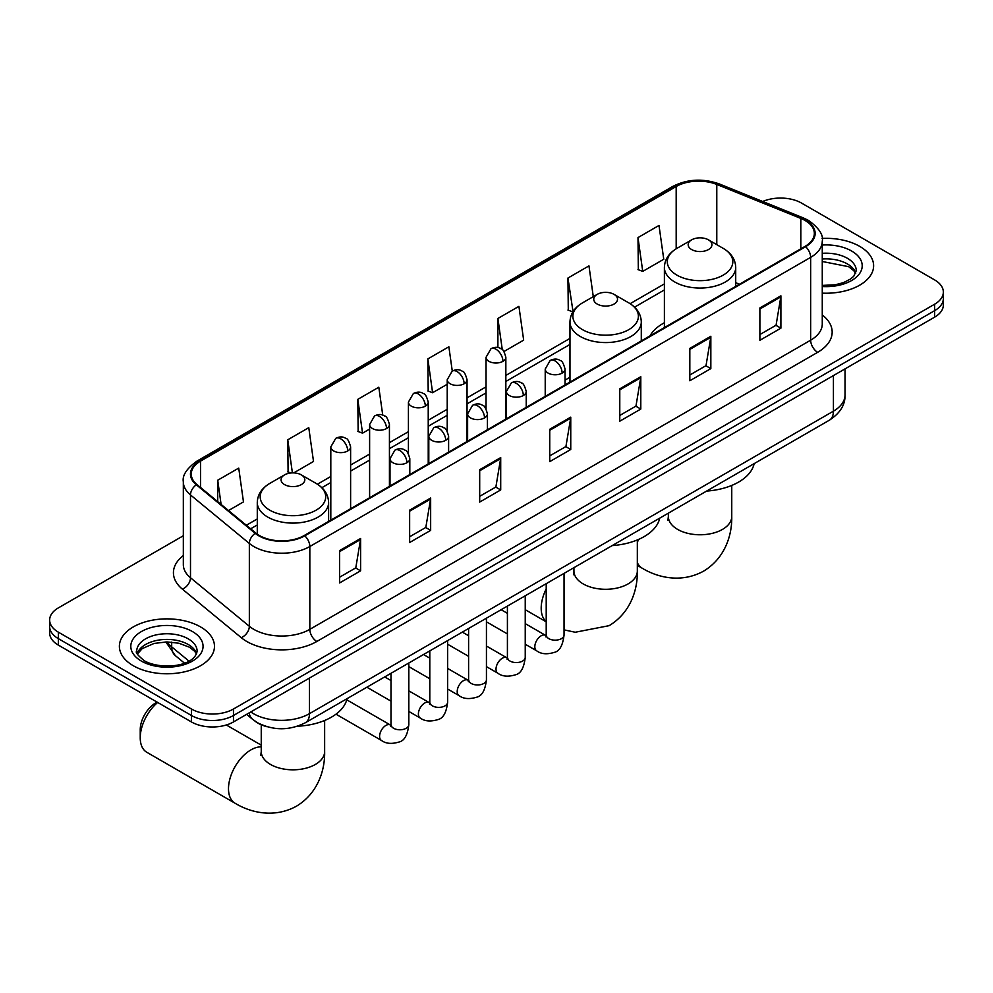 <?xml version="1.0" encoding="UTF-8"?>
<svg xmlns="http://www.w3.org/2000/svg" width="993" height="993" viewBox="0 0 993 993"><rect width="100%" height="100%" fill="white"/><g stroke="black" fill="none" stroke-linecap="round" stroke-linejoin="round"><path stroke-width="1.49" d="M569.97 377.266A52.505 30.311 0 0 0 565.042 380.294M664.391 322.75A52.505 30.311 0 0 0 649.981 335.895M266.931 726.702A29.716 17.154 180 0 1 254.928 721.079M183.333 535.748L58.351 607.902A29.716 17.154 0 0 0 49.65 620.042L49.65 632.975A29.716 17.154 0 0 0 58.351 645.115L191.438 721.948A29.716 17.154 0 0 0 233.467 721.948L934.649 317.139A29.716 17.154 0 0 0 943.35 305L943.35 298.533A29.716 17.154 0 0 1 934.649 310.66A29.716 17.154 0 0 0 943.35 298.533L943.35 292.054A29.716 17.154 0 0 0 934.649 279.927L801.562 203.093A29.716 17.154 0 0 0 762.711 201.492M49.65 620.042A29.716 17.154 0 0 0 58.351 632.169L191.438 709.014A29.716 17.154 0 0 0 233.467 709.014L233.467 715.481L934.649 310.66L233.467 715.481A29.716 17.154 0 0 1 191.438 715.481A29.716 17.154 0 0 0 233.467 715.481L233.467 721.948M58.351 632.169L58.351 638.648L191.438 715.481L58.351 638.648A29.716 17.154 0 0 1 49.65 626.509A29.716 17.154 0 0 0 58.351 638.648L58.351 645.115M859.69 246.363A47.552 27.456 0 0 0 822.08 238.419A47.552 27.456 0 0 1 859.69 246.363A47.552 27.456 0 0 1 873.617 265.776A47.552 27.456 0 0 0 859.69 246.363M200.549 626.918A47.552 27.456 0 0 0 148.727 620.96A47.552 27.456 0 0 0 119.383 646.331A47.552 27.456 0 0 0 133.31 665.732A47.552 27.456 0 0 0 185.12 671.69A47.552 27.456 0 0 0 214.476 646.331A47.552 27.456 0 0 0 200.549 626.918A47.552 27.456 0 0 0 148.727 620.96A47.552 27.456 0 0 0 119.383 646.331A47.552 27.456 0 0 0 133.31 665.732A47.552 27.456 0 0 0 185.12 671.69A47.552 27.456 0 0 0 214.476 646.331A47.552 27.456 0 0 0 200.549 626.918M805.062 220.471A31.702 18.296 180 0 1 814.347 233.417A31.702 18.296 180 0 1 805.062 246.363L304.218 535.512A31.702 18.296 180 0 1 255.834 533.067L196.986 484.547A31.702 18.296 180 0 1 191.252 474.046A31.702 18.296 180 0 1 200.536 461.112L676.183 186.498A31.702 18.296 180 0 1 716.785 184.45L800.83 218.423A31.702 18.296 180 0 1 805.062 220.471M805.621 220.148A32.496 18.755 0 0 0 801.277 218.05L717.231 184.077A32.496 18.755 0 0 0 675.625 186.175L199.978 460.789A32.496 18.755 0 0 0 196.341 484.807L255.189 533.328A32.496 18.755 0 0 0 304.777 535.835L805.621 246.686A32.496 18.755 0 0 0 805.621 220.148M339.594 550.606L339.594 582.953L360.608 570.826L360.608 538.467L339.594 550.606M339.594 577.218L355.779 567.872L360.521 539.547A7.919 4.58 -120 0 0 360.608 538.467M355.643 567.946L360.608 570.826M409.637 510.154L409.637 542.513L430.652 530.386L430.652 498.027L409.637 510.154M409.637 536.779L425.823 527.432L430.565 499.107A7.919 4.58 -120 0 0 430.652 498.027M425.687 527.506L430.652 530.386M479.693 469.714L479.693 502.073L500.708 489.934L500.708 457.587L479.693 469.714M479.693 496.326L495.879 486.992L500.621 458.667A7.919 4.58 -120 0 0 500.708 457.587M495.73 487.066L500.708 489.934M759.881 307.954L759.881 340.301L780.895 328.174L780.895 295.815L759.881 307.954M759.881 334.567L776.067 325.22L780.808 296.895A7.919 4.58 -120 0 0 780.895 295.815M775.918 325.307L780.895 328.174M689.825 348.394L689.825 380.753L710.839 368.614L710.839 336.267L689.825 348.394M689.825 375.006L706.011 365.66L710.765 337.335A7.919 4.58 -120 0 0 710.839 336.267M705.874 365.747L710.839 368.614M619.781 388.834L619.781 421.193L640.795 409.054L640.795 376.707L619.781 388.834M619.781 415.446L635.967 406.1L640.708 377.774A7.919 4.58 -120 0 0 640.795 376.707M635.83 406.187L640.795 409.054M549.737 429.274L549.737 461.633L570.752 449.494L570.752 417.147L549.737 429.274M549.737 455.886L565.923 446.54L570.665 418.214A7.919 4.58 -120 0 0 570.752 417.147M565.774 446.627L570.752 449.494M822.266 293.134A47.552 27.456 0 0 0 873.617 265.776A47.552 27.456 0 0 1 822.266 293.134M233.467 709.014L934.649 304.193A29.716 17.154 0 0 0 943.35 292.054M293.717 472.904L313.515 461.46L308.773 427.66L287.759 439.787L288.094 471.948M228.514 510.539L243.471 501.899L238.73 468.1L217.715 480.227L217.715 501.639M503.985 351.497L523.659 340.14L518.917 306.341L497.903 318.468L497.903 347.575M593.28 296.646L588.961 265.888L567.946 278.028L568.281 310.188M637.99 237.588L642.744 271.387L663.758 259.26L659.004 225.448L637.99 237.588L638.338 269.748M382.739 415.136L378.817 387.22L357.803 399.347L358.15 431.508M452.274 371.059L448.873 346.78L427.859 358.907L428.194 391.068M427.859 358.907L432.6 392.719L447.222 384.266M432.6 392.719L427.859 390.944M497.903 318.468L502.284 349.685M567.946 278.028L573.035 311.628M572.688 311.827L567.946 310.052M642.744 271.387L637.99 269.612M357.803 399.347L362.544 433.159L369.619 429.075M362.544 433.159L357.803 431.384M290.875 472.991L287.759 471.824M287.759 439.787L292.401 472.891M217.715 480.227L221.104 504.432M691.649 249.553A11.891 6.864 0 0 0 708.468 249.553A11.891 6.864 0 0 0 708.468 239.847L723.227 248.374A32.757 18.917 0 0 1 723.227 275.123A32.757 18.917 0 0 1 676.891 275.123A32.757 18.917 0 0 1 676.891 248.374C668.823 253.165 664.665 259.521 664.391 267.465A35.661 20.592 0 0 0 674.843 282.024A35.661 20.592 0 0 0 713.706 286.481A35.661 20.592 0 0 0 735.714 267.465C735.453 259.521 731.295 253.165 723.227 248.374L708.468 239.847A11.891 6.864 0 0 0 691.649 239.847A11.891 6.864 0 0 0 691.649 249.553M706.606 491.076A54.478 31.453 0 0 0 754.146 463.632M597.227 304.069A11.891 6.864 0 0 0 614.034 304.069A11.891 6.864 0 0 0 614.034 294.362L628.805 302.89A32.757 18.917 0 0 1 628.805 329.639A32.757 18.917 0 0 1 582.469 329.639A32.757 18.917 0 0 1 582.469 302.89C574.401 307.681 570.23 314.036 569.97 321.98A35.661 20.592 0 0 0 580.421 336.54A35.661 20.592 0 0 0 619.284 340.996A35.661 20.592 0 0 0 641.292 321.98C641.031 314.036 636.873 307.681 628.805 302.89L614.034 294.362A11.891 6.864 0 0 0 597.227 294.362A11.891 6.864 0 0 0 597.227 304.069M612.184 545.591A54.478 31.453 0 0 0 659.724 518.147M157.676 702.461A31.702 18.296 120 0 0 140.236 737.762L140.236 729.681A21.796 12.586 -60 0 1 155.653 702.982L157.117 702.138L155.653 702.982M140.236 737.762A31.702 18.296 120 0 0 146.803 752.284L235.068 803.238A31.702 18.296 -60 0 1 230.202 777.829A31.702 18.296 -60 0 1 250.919 749.901A31.702 18.296 -60 0 1 261.246 746.848M284.532 484.596A11.891 6.864 0 0 0 301.351 484.596A11.891 6.864 0 0 0 301.351 474.89L316.109 483.417A32.757 18.917 0 0 1 316.109 510.166A32.757 18.917 0 0 1 269.773 510.166A32.757 18.917 0 0 1 269.773 483.417C261.705 488.208 257.547 494.576 257.286 502.508A35.661 20.592 0 0 0 267.725 517.068A35.661 20.592 0 0 0 306.589 521.536A35.661 20.592 0 0 0 328.609 502.508C328.335 494.576 324.177 488.208 316.109 483.417L301.351 474.89A11.891 6.864 0 0 0 284.532 474.89A11.891 6.864 0 0 0 284.532 484.596M297.453 726.243A54.478 31.453 0 0 0 347.029 698.675M250.77 711.969A39.621 22.876 0 0 0 253.438 713.657A39.621 22.876 0 0 0 309.468 713.657L833.425 411.164A39.621 22.876 0 0 0 845.031 394.978C845.328 404.821 840.09 413.237 829.329 420.225L305.372 722.73A19.81 11.444 60 0 0 309.468 713.657L309.468 678.07M833.425 375.577L833.425 411.164A19.81 11.444 60 0 1 829.329 420.225M249.169 712.887A19.81 13.257 129.5 0 0 252.619 719.329L246.599 714.377M934.649 317.139L934.649 304.193M191.438 721.948L191.438 709.014M167.134 641.925A39.621 22.876 0 0 0 171.69 646.865L171.69 642.123M184.462 663.138L175.314 655.591A19.81 13.257 129.5 0 1 171.69 646.865L188.955 661.102M822.266 314.942A49.526 28.598 180 0 1 817.661 352.316L316.829 641.478A9.905 5.722 60 0 1 309.828 629.339L810.66 340.189A39.621 22.876 0 0 0 822.266 324.003L822.266 241.187A39.621 22.876 180 0 1 810.66 257.361A9.905 5.722 -120 0 0 805.621 246.686M316.829 641.478A49.526 28.598 180 0 1 246.785 641.478A49.526 28.598 180 0 1 241.237 637.655L182.377 589.134A49.526 28.598 180 0 1 183.333 555.571M253.786 629.339A39.621 22.876 0 0 0 309.828 629.339L309.828 546.51A39.621 22.876 180 0 1 249.342 543.456L190.495 494.936A39.621 22.876 180 0 1 183.333 481.816L183.333 564.645A39.621 22.876 0 0 0 190.495 577.765L249.342 626.285A39.621 22.876 0 0 0 253.786 629.339M822.266 241.187C823.594 234.993 819.039 228.092 808.612 220.471L803.399 217.939A9.905 4.642 112 0 0 801.277 218.05M803.399 217.939L719.354 183.966C702.945 178.157 687.367 179.001 672.633 186.498A9.905 5.722 60 0 1 675.625 186.175M199.978 460.789A9.905 5.722 -120 0 0 196.986 461.1C186.709 468.497 182.153 475.399 183.333 481.816M196.341 484.807A9.905 6.628 129.5 0 0 190.495 494.936L190.495 577.765A9.905 6.628 -50.5 0 1 182.377 589.134M719.354 183.966A9.905 4.642 112 0 0 717.231 184.077M255.189 533.328A9.905 6.628 129.5 0 0 249.342 543.456L249.342 626.285A9.905 6.628 -50.5 0 1 241.237 637.655M304.777 535.835A9.905 5.722 60 0 1 309.828 546.51L810.66 257.361L810.66 340.189A9.905 5.722 60 0 0 817.661 352.316M200.536 461.112L200.536 487.476M800.83 218.423L800.83 248.809M716.785 184.45L716.785 244.65M739.487 284.221L735.714 282.695M676.183 186.498L676.183 248.796M664.391 283.899L630.121 303.684M569.97 338.414L505.847 375.428M486.036 386.873L467.045 397.833M447.222 409.277L428.231 420.238M408.421 431.682L389.43 442.642M369.619 454.086L350.616 465.047M330.806 476.491L317.425 484.212M257.286 518.942L246.351 525.247M549.737 430.304L570.665 418.214M619.781 389.864L640.708 377.774M689.825 349.424L710.765 337.335M759.881 308.972L780.808 296.895M479.693 470.744L500.621 458.667M409.637 511.184L430.565 499.107M339.594 551.624L360.521 539.547M855.767 273.112A30.2 17.427 0 0 0 847.426 263.964A30.2 17.427 0 0 0 822.266 258.999M822.266 285.413L835.299 284.78L843.504 282.62L850.666 278.946L853.794 276.191L856.264 270.63A30.2 17.427 0 0 0 847.426 258.304A30.2 17.427 0 0 0 822.266 253.327M822.266 286.518A36.133 20.865 0 0 0 858.684 274.763A36.133 20.865 0 0 0 851.622 251.018A36.133 20.865 0 0 0 822.266 245.023M731.754 485.44L731.754 516.472A31.702 18.296 180 0 1 722.47 529.418A31.702 18.296 180 0 1 677.648 529.418A31.702 18.296 180 0 1 668.363 516.472L667.941 520.208M731.754 516.472C732.189 534.793 725.225 558.066 703.603 571.136C681.471 583.325 657.838 577.727 642.173 568.195A31.702 18.296 -60 0 1 637.332 562.621M637.332 542.749A31.702 18.296 -60 0 1 638.437 539.484M637.332 539.956L637.332 570.987A31.702 18.296 180 0 1 628.048 583.934A31.702 18.296 180 0 1 583.214 583.934A31.702 18.296 180 0 1 573.929 570.987L573.52 574.724M546.212 621.618A31.702 18.296 -60 0 1 546.212 588.961M324.637 720.484L324.637 751.515A31.702 18.296 180 0 1 315.352 764.461A31.702 18.296 180 0 1 270.53 764.461A31.702 18.296 180 0 1 261.246 751.515L260.824 755.251M196.614 653.667A30.2 17.427 0 0 0 188.273 644.519A30.2 17.427 0 0 0 157.974 640.2A30.2 17.427 0 0 0 137.233 653.667M188.273 638.859A30.2 17.427 0 0 0 155.367 635.073A30.2 17.427 0 0 0 136.736 651.185C135.147 652.116 137.692 655.318 144.345 660.779C159.873 669.865 194.38 667.333 197.123 651.185A30.2 17.427 0 0 0 188.273 638.859M141.378 661.077A36.133 20.865 0 0 0 192.481 661.077A36.133 20.865 0 0 0 192.481 631.573A36.133 20.865 0 0 0 141.378 631.573A36.133 20.865 0 0 0 141.378 661.077M562.137 373.107A9.905 5.722 0 0 0 565.042 369.061C563.465 363.326 561.901 360.521 560.337 360.633C557.47 358.61 554.082 358.56 550.172 360.484A9.905 5.722 60 0 1 555.124 360.968A9.905 5.722 -120 0 1 562.137 373.107A9.905 5.722 0 0 1 548.124 373.107A9.905 5.722 0 0 1 545.219 369.061L550.172 360.484M525.235 644.221L536.667 650.812A8.912 5.151 -60 0 1 535.301 643.675A8.912 5.151 -60 0 1 541.123 635.818A8.912 5.151 -60 0 1 541.52 635.594A8.912 5.151 -60 0 1 545.579 635.371L525.235 623.629M546.721 636.277L545.927 636.935L546.212 635.011A8.912 5.151 -0 0 0 548.831 638.648A8.912 5.151 -0 0 0 561.02 638.871A8.912 5.151 -0 0 0 564.049 635.011C562.82 645.363 559.618 651.147 554.429 652.351C546.982 654.623 541.048 654.102 536.667 650.812M523.323 395.512A9.905 5.722 0 0 0 526.228 391.465C524.664 385.731 523.088 382.926 521.524 383.037C518.656 381.014 515.268 380.964 511.37 382.888A9.905 5.722 60 0 1 516.323 383.372A9.905 5.722 -120 0 1 523.323 395.512A9.905 5.722 0 0 1 509.322 395.512A9.905 5.722 0 0 1 506.418 391.465L511.37 382.888M486.433 666.626L497.853 673.217A8.912 5.151 -60 0 1 496.488 666.08A8.912 5.151 -60 0 1 502.309 658.222A8.912 5.151 -60 0 1 502.706 657.999A8.912 5.151 -60 0 1 506.778 657.776L486.433 646.033M507.919 658.682L507.125 659.34L507.411 657.416A8.912 5.151 -0 0 0 510.017 661.053A8.912 5.151 -0 0 0 522.219 661.276A8.912 5.151 -0 0 0 525.235 657.416C524.019 667.768 520.816 673.552 515.615 674.756C508.168 677.027 502.247 676.506 497.853 673.217M484.522 417.916A9.905 5.722 0 0 0 487.426 413.87C485.85 408.135 484.286 405.33 482.722 405.442C479.855 403.419 476.466 403.369 472.569 405.293A9.905 5.722 60 0 1 477.521 405.777A9.905 5.722 -120 0 1 484.522 417.916A9.905 5.722 0 0 1 470.508 417.916A9.905 5.722 0 0 1 467.616 413.87L472.569 405.293M447.632 689.03L459.051 695.621A8.912 5.151 -60 0 1 457.686 688.484A8.912 5.151 -60 0 1 463.508 680.627A8.912 5.151 -60 0 1 463.905 680.404A8.912 5.151 -60 0 1 467.964 680.18L447.632 668.438M469.118 681.086L468.311 681.744L468.597 679.82A8.912 5.151 -0 0 0 471.216 683.457A8.912 5.151 -0 0 0 483.417 683.68A8.912 5.151 -0 0 0 486.433 679.82C485.205 690.172 482.002 695.956 476.814 697.16C469.366 699.432 463.446 698.911 459.051 695.621M445.72 440.321A9.905 5.722 0 0 0 448.613 436.275C447.049 430.54 445.485 427.735 443.921 427.846C441.041 425.823 437.665 425.774 433.755 427.698A9.905 5.722 60 0 1 438.707 428.182A9.905 5.722 -120 0 1 445.72 440.321A9.905 5.722 0 0 1 431.707 440.321A9.905 5.722 0 0 1 428.802 436.275L433.755 427.698M408.818 711.435L420.238 718.026A8.912 5.151 -60 0 1 418.872 710.889A8.912 5.151 -60 0 1 424.706 703.032A8.912 5.151 -60 0 1 425.103 702.808A8.912 5.151 -60 0 1 429.162 702.585L408.818 690.843M430.304 703.491L429.51 704.149L429.795 702.225A8.912 5.151 -0 0 0 432.402 705.862A8.912 5.151 -0 0 0 444.603 706.085A8.912 5.151 -0 0 0 447.632 702.225C446.403 712.577 443.201 718.361 438.012 719.565C430.552 721.837 424.632 721.315 420.238 718.026M406.907 462.726A9.905 5.722 0 0 0 409.811 458.679C408.247 452.945 406.671 450.139 405.107 450.251C402.239 448.228 398.851 448.178 394.953 450.102A9.905 5.722 60 0 1 399.906 450.586A9.905 5.722 -120 0 1 406.907 462.726A9.905 5.722 0 0 1 392.905 462.726A9.905 5.722 0 0 1 390.001 458.679L394.953 450.102M335.982 714.19L381.436 740.43A8.912 5.151 -60 0 1 380.071 733.293A8.912 5.151 -60 0 1 385.892 725.436A8.912 5.151 -60 0 1 386.289 725.213A8.912 5.151 -60 0 1 390.348 724.989L346.756 699.817M391.503 725.895L390.708 726.553L390.994 724.629A8.912 5.151 -0 0 0 393.6 728.266A8.912 5.151 -0 0 0 405.802 728.49A8.912 5.151 -0 0 0 408.818 724.629C407.602 734.981 404.387 740.766 399.198 741.97C391.751 744.241 385.83 743.72 381.436 740.43M502.942 361.34A9.905 5.722 0 0 0 505.847 357.294C504.27 351.559 502.706 348.754 501.142 348.866C498.275 346.842 494.886 346.793 490.989 348.717A9.905 5.722 60 0 1 495.941 349.201A9.905 5.722 -120 0 1 502.942 361.34A9.905 5.722 0 0 1 488.941 361.34A9.905 5.722 0 0 1 486.036 357.294L490.989 348.717M464.141 383.745A9.905 5.722 0 0 0 467.045 379.698C465.469 373.964 463.905 371.159 462.341 371.27C459.474 369.247 456.085 369.197 452.175 371.121A9.905 5.722 60 0 1 457.128 371.605A9.905 5.722 -120 0 1 464.141 383.745A9.905 5.722 0 0 1 450.127 383.745A9.905 5.722 0 0 1 447.222 379.698L452.175 371.121M425.327 406.149A9.905 5.722 0 0 0 428.231 402.103C426.667 396.368 425.091 393.563 423.527 393.675C420.66 391.652 417.283 391.602 413.373 393.526A9.905 5.722 60 0 1 418.326 394.01A9.905 5.722 -120 0 1 425.327 406.149A9.905 5.722 0 0 1 411.325 406.149A9.905 5.722 0 0 1 408.421 402.103L413.373 393.526M386.525 428.554A9.905 5.722 0 0 0 389.43 424.507C387.853 418.773 386.289 415.968 384.725 416.079C381.858 414.056 378.47 414.007 374.572 415.93A9.905 5.722 60 0 1 379.525 416.415A9.905 5.722 -120 0 1 386.525 428.554A9.905 5.722 0 0 1 372.512 428.554A9.905 5.722 0 0 1 369.619 424.507L374.572 415.93M347.724 450.959A9.905 5.722 0 0 0 350.616 446.912C349.052 441.177 347.488 438.372 345.924 438.484C343.057 436.461 339.668 436.411 335.758 438.335A9.905 5.722 60 0 1 340.711 438.819A9.905 5.722 -120 0 1 347.724 450.959A9.905 5.722 0 0 1 333.71 450.959A9.905 5.722 0 0 1 330.806 446.912L335.758 438.335M305.372 722.73C289.422 730.749 273.485 730.749 257.535 722.73L252.619 719.329M845.031 394.978L845.031 368.875M175.314 655.591L165.819 641.937M672.633 186.498L196.986 461.1M664.391 289.931L634.552 307.16M569.97 344.434L505.847 381.461M486.036 392.905L467.045 403.866M447.222 415.31L428.231 426.27M408.421 437.714L389.43 448.675M369.619 460.119L350.616 471.079M330.806 482.524L321.856 487.687M257.286 524.974L250.658 528.797M855.618 273.46L853.794 270.717L848.655 266.683L822.266 261.494M642.173 568.195L637.332 565.389M735.714 286.394L735.714 267.465M664.391 327.566L664.391 267.465M691.649 239.847L676.891 248.374M668.363 513.158L668.363 516.472M637.332 570.987C637.754 589.308 630.791 612.582 609.168 625.652L575.232 632.243L564.049 629.86M546.212 621.817L525.235 609.702M641.292 340.909L641.292 321.98M569.97 382.082L569.97 321.98M597.227 294.362L582.469 302.89M573.929 567.673L573.929 570.987M324.637 751.515C325.071 769.836 318.108 793.109 296.485 806.179C274.366 818.369 250.732 812.77 235.068 803.238M328.609 521.437L328.609 502.508M257.286 534.172L257.286 502.508M284.532 474.89L269.773 483.417M261.246 745.147L226.342 724.989M261.246 724.778L261.246 751.515M196.477 654.015L194.653 651.271L189.514 647.237L178.889 643.228L166.898 641.925L154.126 643.427L142.198 648.615L137.382 654.015M564.049 573.383L564.049 635.011M565.042 384.936L565.042 369.061M507.411 633.931L486.433 621.817M546.212 583.685L546.212 635.011M545.219 396.368L545.219 369.061M507.411 613.339L501.13 609.714M525.235 595.788L525.235 657.416M526.228 407.341L526.228 391.465M468.597 656.336L447.632 644.221M507.411 606.09L507.411 657.416M506.418 418.773L506.418 391.465M468.597 635.743L462.328 632.119M486.433 618.192L486.433 679.82M487.426 429.746L487.426 413.87M429.795 678.74L408.818 666.626M468.597 628.495L468.597 679.82M467.616 441.177L467.616 413.87M429.795 658.148L423.514 654.524M447.632 640.597L447.632 702.225M448.613 452.15L448.613 436.275M390.994 701.145L366.876 687.218M429.795 650.899L429.795 702.225M428.802 463.582L428.802 436.275M390.994 680.553L384.713 676.928M408.818 663.001L408.818 724.629M409.811 474.555L409.811 458.679M390.994 673.304L390.994 724.629M390.001 485.987L390.001 458.679M505.847 419.108L505.847 357.294M486.036 408.806L486.036 357.294M467.045 441.513L467.045 379.698M447.222 431.21L447.222 379.698M428.231 463.917L428.231 402.103M408.421 453.615L408.421 402.103M389.43 486.322L389.43 424.507M369.619 497.766L369.619 424.507M350.616 508.726L350.616 446.912M330.806 520.171L330.806 446.912"/></g></svg>
